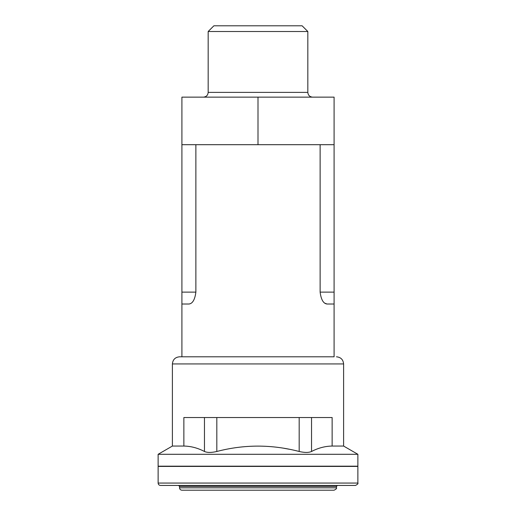 <?xml version="1.0" encoding="UTF-8"?>
<svg xmlns="http://www.w3.org/2000/svg" width="516" height="516" viewBox="0 0 516 516"><rect width="100%" height="100%" fill="white"/><g stroke="black" fill="none" stroke-linecap="round" stroke-linejoin="round"><path stroke-width="0.77" d="M357.872 454.293L357.872 466.18L158.128 466.18L158.128 454.293L357.872 454.293L343.604 446.056L332.136 446.056C325.138 446.166 318.275 447.972 311.541 451.481C308.703 452.738 304.582 452.738 299.183 451.481C271.687 444.328 244.229 444.328 216.817 451.481C211.437 452.738 207.322 452.738 204.459 451.481C197.725 447.972 190.862 446.166 183.864 446.056L172.396 446.056L158.128 454.293M289.108 449.217L283.994 448.288M278.163 447.411L275.834 447.12M183.864 446.056L183.864 417.534L332.136 417.534L332.136 446.056M324.803 303.169L327.015 304.014L334.091 304.014L334.091 97.137L181.909 97.137L181.909 304.014L188.985 304.014L181.909 304.014L181.909 356.801L334.091 356.801L334.091 304.014L327.015 304.014C323.403 303.621 321.107 299.654 320.126 292.12L320.126 144.693M195.874 144.693L195.874 292.12C194.9 299.641 192.603 303.601 188.985 304.014M172.396 446.056L172.396 363.935C172.821 359.6 175.195 357.227 179.529 356.801L334.091 356.801M172.396 363.935L343.604 363.935C343.179 359.6 340.805 357.227 336.471 356.801M307.826 31.508L302.124 25.8L213.876 25.8L208.174 31.508L307.826 31.508L307.826 92.383C308.11 95.266 309.697 96.853 312.586 97.137M203.414 97.137C206.303 96.853 207.89 95.266 208.174 92.383L208.174 31.508M334.091 144.693L181.909 144.693M258 144.693L258 97.137M158.128 483.066L158.128 466.419L357.872 466.419L357.872 483.066C358.388 483.563 357.594 484.356 355.492 485.446L160.508 485.446C159.063 485.304 158.27 484.511 158.128 483.066L357.872 483.066M250.866 485.446L178.581 485.446L179.529 486.395L179.529 487.82L336.471 487.82C336.948 488.407 336.155 489.194 334.091 490.2L181.909 490.2C180.465 490.058 179.671 489.265 179.529 487.82M179.529 486.395L336.471 486.395L337.419 485.446L265.134 485.446M299.183 417.534L299.183 451.481M216.817 417.534L216.817 451.481M311.541 417.534L311.541 451.481M204.459 417.534L204.459 451.481M334.091 292.12L320.126 292.12M195.874 292.12L181.909 292.12M208.174 92.383L307.826 92.383M343.604 446.056L343.604 363.935M336.471 486.395L336.471 487.82"/></g></svg>

